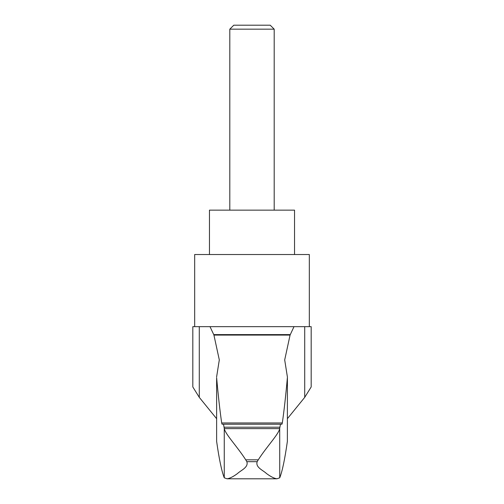 <?xml version="1.0" encoding="UTF-8"?>
<svg xmlns="http://www.w3.org/2000/svg" width="504" height="504" viewBox="0 0 504 504"><rect width="100%" height="100%" fill="white"/><g stroke="black" fill="none" stroke-linecap="round" stroke-linejoin="round"><path stroke-width="0.76" d="M287.375 441.334L287.406 377.03L287.375 441.334C284.867 459.119 282.322 471.271 279.739 477.805L279.701 428.633C278.618 434.335 266.616 446.708 258.256 459.837L257.166 461.683C255.244 467.529 263.479 470.459 266.421 473.483C270.717 476.671 274.226 478.441 276.935 478.8L227.065 478.8C229.767 478.441 233.27 476.671 237.567 473.495C240.534 470.465 248.787 467.479 246.834 461.683L245.744 459.837C237.403 446.733 225.395 434.347 224.299 428.633L223.505 424.229L222.062 424.229L221.691 422.976C219.964 411.144 218.276 396.068 216.626 377.754L216.626 441.334L216.626 377.754M216.594 418.666L199.288 397.366L199.288 326.655L294.002 326.655L290.071 335.091L284.697 359.925L287.406 377.03M287.375 377.754C285.724 396.068 284.036 411.144 282.309 422.976L281.938 424.229L222.062 424.229M290.071 335.091L213.929 335.091L219.303 359.925L216.594 377.03M199.288 397.366L192.818 386.952L192.818 326.655L199.288 326.655M311.182 386.952L304.712 397.366L304.712 326.655L311.182 326.655L311.182 386.952M287.406 418.666L304.712 397.366M279.739 477.805L276.935 478.8M227.065 478.8L224.261 477.805C221.678 471.271 219.133 459.119 216.626 441.334M290.26 334.612L213.74 334.612L209.998 326.655M213.929 335.091L213.74 334.612M274.195 29.169L229.805 29.169L233.78 25.2L270.22 25.2L274.195 29.169L274.195 210.143M229.805 29.169L229.805 210.143M209.462 254.526L209.462 210.143L294.538 210.143L294.538 254.526M309.33 326.655L309.33 254.526L194.67 254.526L194.67 326.655M279.739 428.129L280.495 424.229L223.505 424.229M280.495 424.229L281.938 424.229M294.002 326.655L304.712 326.655M224.261 477.805L224.261 428.129M279.701 428.633L224.299 428.633M258.256 459.837L245.744 459.837M257.166 461.683L246.834 461.683M282.309 422.976L221.691 422.976M279.84 427.203L224.16 427.203M219.303 359.925L219.303 360.247M284.697 359.925L284.697 360.247"/></g></svg>
